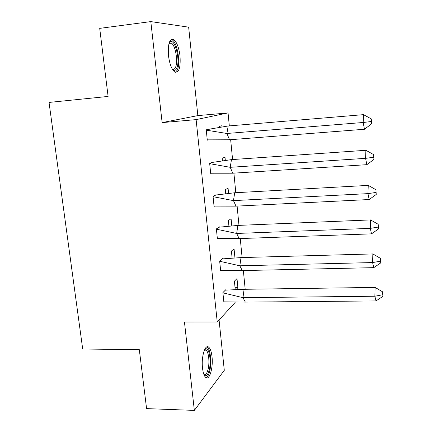 <?xml version="1.0" encoding="UTF-8"?>
<svg xmlns="http://www.w3.org/2000/svg" width="432" height="432" viewBox="0 0 432 432"><rect width="100%" height="100%" fill="white"/><g stroke="black" fill="none" stroke-linecap="round" stroke-linejoin="round"><path stroke-width="0.65" d="M202.522 368.129C201.118 356.756 205.173 343.678 208.775 347.22C210.368 348.667 211.448 351.805 212.004 356.627C213.359 367.621 209.482 380.954 205.718 377.422C204.158 376.007 203.094 372.908 202.522 368.129M168.48 55.625C167.783 43.659 169.56 38.318 173.804 39.598C176.877 42.212 178.951 47.693 180.02 56.041C180.727 67.856 178.94 73.148 174.641 71.917C171.65 69.412 169.592 63.979 168.48 55.625M162.124 122.602L197.84 115.609L188.654 27.167L150.817 21.6L162.124 122.602L196.117 119.621L228.053 112.909L229.316 125.89M235.127 302.47L217.237 322.007L184.453 322.029L194.346 410.4L146.578 408.613L139.315 349.672L82.696 349.013L49.037 102.427L108.103 96.433L99.711 28.366L150.817 21.6M194.346 410.4L224.294 370.321L219.073 320.004M197.84 115.609L228.053 112.909M230.656 139.682L232.583 159.548M233.901 173.135L235.802 192.704M237.103 206.091L238.977 225.374M240.257 238.561L242.104 257.564M243.362 270.562L245.182 289.289M217.237 322.007L196.117 119.621M221.989 126.652L221.897 125.728L219.024 126.473L219.083 127.1M209.455 129.233L206.231 129.805L207.29 140.173L208.116 139.925M225.293 160.121L225.002 157.156L222.188 158.29L222.404 160.483M212.819 162.351L212.787 162.076L209.66 163.334L210.708 173.551L211.324 173.275M228.55 193.093L228.064 188.152L225.304 189.659L225.671 193.379M216.135 194.983L216.103 194.692L213.041 196.366L214.072 206.431L214.569 206.134M231.757 225.58L231.082 218.722L228.377 220.595L228.895 225.79M219.402 227.14L219.37 226.832L216.373 228.911L217.388 238.826L217.804 238.518M234.922 257.596L234.058 248.87L231.412 251.095L232.07 257.726M222.62 258.833L222.588 258.514L219.65 260.977L220.655 270.751L221.017 270.427M235.051 287.723L237.892 287.68L236.995 278.613L234.403 281.178L235.202 289.208M237.892 287.68L236.455 289.17M225.796 290.072L225.758 289.737L222.885 292.583L223.873 302.216L224.197 301.882M207.506 129.476L228.199 125.982L363.501 114.647L371.293 118.919L371.612 123.806L371.293 118.919M371.612 123.806L364.478 129.26L229.538 139.768L207.257 139.86M228.199 125.982L226.903 133.477L363.172 122.488L363.501 114.647M364.478 129.26L363.172 122.488L371.201 121.532M206.264 130.156L226.903 133.477L229.538 139.768M206.258 130.075L209.056 129.346M169.166 42.865L170.311 41.753C175.284 38.696 180.533 61.441 176.612 68.429C175.522 70.556 174.161 70.924 172.541 69.52M172.33 69.174C173.54 69.757 174.55 69.244 175.365 67.624C178.319 62.321 175.635 45.484 171.396 43.151L169.517 42.935L169.047 43.259M175.387 72.295L177.169 70.243C180.797 63.639 177.487 42.811 172.244 39.895L171.25 39.463M204.665 349.515L205.718 348.851C209.363 347.522 211.556 361.951 209.072 370.516C207.684 375.241 206.032 376.736 204.115 375.008M203.931 374.544C205.502 375.219 206.836 373.669 207.922 369.895C209.828 363.231 208.813 352.042 206.118 350.174L204.46 349.963M206.08 377.671C207.468 377.066 208.624 375.084 209.542 371.731C211.885 363.452 210.627 349.623 207.295 347.301L206.723 346.955M211.739 162.497L231.471 159.624L365.893 150.293L373.626 154.597L373.939 159.408L373.626 154.597M373.939 159.408L366.854 164.673L232.794 173.205L210.67 173.221M231.471 159.624L230.207 167.308L365.585 158.344L365.893 150.293M366.854 164.673L365.585 158.344L373.545 157.286M209.693 163.663L230.207 167.308L232.794 173.205M209.682 163.555L212.425 162.448M215.374 195.091L234.7 192.764L368.248 185.382L375.926 189.718L376.234 194.449L375.926 189.718M376.234 194.449L369.198 199.535L236.002 206.145L214.034 206.091M234.7 192.764L233.469 200.626L367.956 193.633L368.248 185.382M369.198 199.535L367.956 193.633L375.845 192.472M213.073 196.679L233.469 200.626L236.002 206.145M213.057 196.538L215.741 195.07M218.803 227.227L237.875 225.418L370.564 219.92L378.189 224.289L378.491 228.949L378.189 224.289M378.491 228.949L371.498 233.858L239.161 238.604L217.35 238.475M237.875 225.418L236.677 233.453L370.294 228.371L370.564 219.92M371.498 233.858L370.294 228.371L378.119 227.108M216.4 229.203L236.677 233.453L239.161 238.604M216.383 229.036L219.008 227.216M222.124 258.903L241.013 257.596L372.848 253.93L380.414 258.325L380.716 262.915L380.414 258.325M380.716 262.915L373.766 267.651L242.276 270.583L220.617 270.394M241.013 257.596L239.841 265.799L372.595 262.564L372.848 253.93M373.766 267.651L372.595 262.564L380.349 261.209M219.683 261.257L239.841 265.799L242.276 270.583M219.661 261.063L222.232 258.898M225.364 290.131L244.096 289.3L375.095 287.415L382.606 291.838L382.903 296.357L382.606 291.838M382.903 296.357L376.002 300.931L245.344 302.103L223.835 301.844M244.096 289.3L242.962 297.67L374.863 296.233L375.095 287.415M376.002 300.931L374.863 296.233L382.547 294.781M222.912 292.847L242.962 297.67L245.344 302.103M222.89 292.621L225.407 290.131M169.517 42.935L170.311 41.753M168.998 43.443L171.396 43.151M204.811 349.828L205.718 348.851M204.379 350.152L206.118 350.174"/></g></svg>
